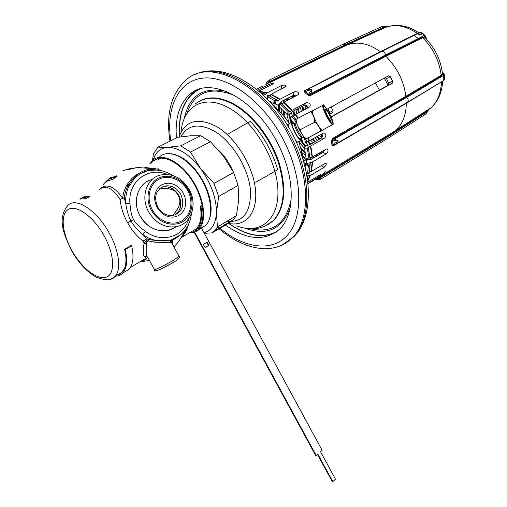<?xml version="1.0" encoding="UTF-8"?>
<svg xmlns="http://www.w3.org/2000/svg" width="507" height="507" viewBox="0 0 507 507"><rect width="100%" height="100%" fill="white"/><g stroke="black" fill="none" stroke-linecap="round" stroke-linejoin="round"><path stroke-width="0.76" d="M130.248 180.403C126.021 185.258 123.48 191.164 122.612 198.129C114.024 185.892 106.299 182.951 99.423 189.301M138.081 167.519L152.835 168.685M109.493 178.268L110.78 177.273L109.17 178.508L116.737 175.771L117.237 176.03L113.391 179.003L105.906 181.633L103.079 184.599M103.51 184.225L104.892 182.615M105.329 182.146L109.176 178.527L109.537 178.977M111.096 177.032L110.773 177.26M137.346 167.532L127.625 169.75L125.311 170.035L127.58 169.237M128.575 168.958L127.574 169.224M126.889 169.42L122.846 170.758M136.104 167.659L128.404 169.458M131.376 168.349L127.289 169.325L128.341 169.344M172.71 244.659L172.456 239.615L170.821 240.141L164.116 240.654L155.11 240.375L148.652 239.526L146.707 240.293L144.02 243.48L143.031 241.072C136.579 236.002 131.459 229.899 127.669 222.763C123.632 215.779 121.103 208.054 120.089 199.587L124.259 197.762L122.612 198.129L120.089 199.587C112.554 187.793 105.538 184.472 99.049 189.624M144.825 167.5L155.472 168.603M158.71 169.579L162.082 170.891M128.873 184.206C126.395 188.224 124.855 192.742 124.259 197.762L125.736 203.858C127.213 212.078 129 217.776 131.098 220.944C132.669 224.411 136.516 228.911 142.632 234.443L146.878 238.727L148.652 239.526L148.779 240.939L146.96 241.649L146.415 243.601C145.921 252.86 146.301 257.328 147.556 257.005C146.333 259.318 144.134 260.775 140.965 261.409M140.312 261.606L144.825 258.957L146.067 256.694L147.055 256.472M146.415 243.601L144.02 243.48C141.998 258 144.381 256.504 146.067 256.694L146.827 256.263M115.97 275.238L118.93 274.509L121.446 272.937L124.684 268.013M121.49 272.627L118.131 274.598M147.556 241.085L145.629 239.798L146.878 238.727L143.031 241.072L145.629 239.798L146.96 241.649M177.684 236.991L172.304 240.381L171.772 242.612L154.889 242.194L148.779 240.939M172.494 244.26L171.772 242.612M186.798 227.675C185.264 232.079 183.312 235.521 180.955 237.992M188.674 224.119C186.969 229.918 184.611 234.297 181.601 237.27M187.013 227.32C185.486 231.857 183.553 235.299 181.214 237.644L181.107 237.745M167.082 174.408C148.526 166.176 127.821 181.443 129.95 203.294C130.565 211.52 131.801 216.952 133.664 219.582C134.9 222.554 138.829 226.483 145.446 231.376L142.632 234.443L148.684 238.062L155.11 240.375L154.889 242.194M191.456 213.529C189.77 226.857 182.894 235.73 170.821 240.141L170.073 242.79M181.119 234.418L170.84 240.166L171.467 242.397L179.104 256.308L173.502 260.218C165.193 265.269 152.664 271.194 154.356 269.293L147.556 257.005M151.289 179.757C137.86 183.185 131.871 201.906 140.109 216.052C131.655 201.571 138.196 182.431 152.125 179.529M174.383 227.713L168.337 230.324C156.809 232.307 147.398 227.548 140.109 216.052C147.461 230.058 165.415 235.216 175.65 226.819M89.099 196.653L85.911 198.433L84.739 198.75L84.251 198.624L84.403 198.281L83.465 198.991L85.493 198.776L88.586 197.305L89.878 196.285L87.869 196.539L87.217 196.849L88.598 196.52L89.245 196.919M86.919 196.139L83.104 198.117L87.293 196.342L84.409 198.079L87.496 196.463L87.781 196.095L86.963 196.222M80.195 199.188L85.936 196.443L80.689 198.864M80.131 199.055L80.835 198.662M80.569 198.56L84.808 196.551L80.6 198.611M80.169 198.738L79.669 198.991M82.4 197.61L83.04 197.28M83.832 198.592L84.124 199.112M89.327 196.152L89.606 196.646M88.972 196.19L89.34 196.849M190.512 192.102L189.136 189.13L183.357 181.861M159.756 188.566C168.406 187.964 173.92 189.326 176.303 192.654L176.461 192.489M172.329 215.551C178.42 209.404 180.815 203.732 179.503 198.541L179.674 198.129M179.795 198.49L176.651 192.723M180.771 194.371C176.544 187.571 171.011 184.833 164.179 186.145C155.776 189.967 153.621 196.919 157.715 207.002C161.91 213.675 167.335 216.426 173.996 215.253C182.621 211.489 184.878 204.524 180.771 194.371M183.268 193.072L181.107 189.852L178.407 187.14L175.295 185.068L171.924 183.737L168.457 183.223L165.067 183.559L161.929 184.725L159.198 186.677L157.012 189.314L155.497 192.514L154.724 196.114L154.743 199.923L155.554 203.751L157.113 207.395L159.344 210.671L162.126 213.403L165.314 215.462L168.742 216.736L172.234 217.173L175.612 216.755L178.711 215.507L181.379 213.498L183.483 210.836L184.928 207.655L185.638 204.106L185.594 200.373L184.789 196.634L183.268 193.072M187.767 190.607C193.769 201.532 191.025 215.627 181.658 220.913C172.386 226.356 158.526 221.363 152.379 209.993C146.079 198.706 149.292 184.18 158.951 179.263C168.514 174.18 181.899 179.605 187.767 190.607M189.333 189.681C197.616 204.118 191.5 223.41 177.184 226.502C165.555 228.486 156.055 223.631 148.678 211.951C140.338 197.578 146.346 178.616 159.882 175.188C172.044 172.779 181.861 177.615 189.333 189.681M117.161 176.316L109.468 179.041M126.579 169.515L126.756 169.832M151.492 210.481C158.228 221.166 166.917 225.602 177.551 223.777C190.594 220.944 196.165 203.339 188.598 190.15C181.779 179.136 172.824 174.719 161.746 176.899C149.356 180.01 143.874 197.343 151.492 210.481M208.732 220.83C213.187 210.652 211.381 197.515 203.313 181.417C193.737 164.933 183.021 155.7 171.163 153.71M159.534 158.203L158.653 159.375M129.716 183.749L126.972 185.245L127.796 185.822L130.546 184.333L129.716 183.749C133.633 176.778 139.235 172.146 146.51 169.851L158.678 168.818L158.716 169.782L158 170.175M139 173.318C133.911 175.986 129.9 179.966 126.972 185.245M158.716 169.782L146.916 170.789C139.818 173.02 134.361 177.532 130.546 184.333M131.706 245.8L131.053 245.521L124.633 249.165L125.28 249.45L131.706 245.8C134.057 256.815 133.17 264.667 129.038 269.35L124.177 272.208M125.28 249.45C127.688 260.497 126.851 268.361 122.77 273.032C120.843 275.073 118.397 276.119 115.431 276.176M124.633 249.165C126.991 259.971 126.173 267.658 122.174 272.227L117.459 274.99M131.053 245.521L131.18 246.098M202.236 205.107L200.271 206.222L200.924 206.463C202.692 217.097 201.298 224.816 196.748 229.627L193.192 232.086L188.915 233.138M200.924 206.463L202.344 205.658M200.271 206.222C202.001 216.622 200.639 224.17 196.19 228.872L191.101 231.851M185.042 232.149L184.123 231.984M288.274 124.671L287.837 124.304L288.274 124.608M297.178 142.22L296.665 142.809M287.019 124.557L287.837 124.304M228.657 223.429C246.364 235.932 262.22 238.835 276.226 232.13M179.579 135.426C178.274 116.052 182.919 101.749 193.509 92.521L197.66 89.764M223.283 223.486C245.737 240.153 264.616 241.978 279.915 228.942C295.486 214.119 295.321 176.366 277.171 142.404C254.945 98.453 210.354 75.644 190.188 94.068C179.446 103.485 174.871 118.118 176.449 137.974M295.511 121.667L295.239 121.775C294.687 122.979 295.606 125.983 297.989 130.781C300.036 134.596 301.728 136.928 303.072 137.765L303.756 137.701M302.654 137.486C301.088 137.714 300.461 138.31 300.771 139.267C299.669 139.621 297.748 137.302 295.011 132.321C292.064 126.211 291.379 123.207 292.957 123.321L293.363 123.581M294.016 123.619L292.045 122.149C290.879 122.878 291.798 126.313 294.808 132.454C297.495 137.41 299.561 140.071 301 140.445L301.304 137.746M300.771 139.267L300.949 138.107M295.556 140.369L297.59 142.08L298.148 141.916M288.73 127.396C288.134 125.299 288.115 124.12 288.667 123.854M301.995 137.448L301.817 137.498C300.702 137.201 299.092 135.122 297.001 131.262C294.662 126.477 293.94 123.803 294.833 123.239M193.116 232.124L194.251 232.453M153.291 159.743C155.649 152.106 160.389 147.974 167.506 147.353L180.733 145.845L190.505 152.049L200.595 168.59C189.39 154.356 178.363 147.277 167.506 147.353L157.905 147.182L177.742 137.334L190.67 135.743L200.74 135.73L210.475 141.757L223.612 156.289L233.619 172.557L238.087 185.448L238.765 199.859L236.401 215.678L233.309 219.759L231.097 221.597L212.243 232.865L204.327 233.296M212.243 232.865L214.41 231.046L217.427 226.971L216.438 212.858L218.644 196.501L214.005 183.426L200.595 168.59C211.273 183.566 216.552 198.326 216.438 212.858C215.735 223.974 211.603 230.609 204.036 232.757M152.506 160.402L153.418 153.919L157.905 147.182M194.454 232.827L192.235 232.466M214.005 183.426L233.619 172.557M190.505 152.049L210.475 141.757M218.644 196.501L238.087 185.448M217.427 226.971L236.401 215.678M180.733 145.845L200.74 135.73M321.939 153.095L320.532 152.347M310.265 144.419L307.426 141.333M294.079 115.678L293.09 111.229M292.305 97.857L292.507 95.779M319.08 139.412L316.558 136.719M302.926 110.513L302.064 106.502M322.896 152.531L321.457 151.808M311.038 143.982L308.294 141.054M294.801 115.114L293.883 110.811M293.268 97.363L293.515 95.272M319.847 138.975L317.306 136.294M303.693 110.108L302.863 106.077M270.022 95.937L270.573 95.107M273.805 106.286L274.129 103.561M274.674 107.059L275.086 103.612M306.076 163.609L303.845 162.519M305.981 164.604L304.187 163.742M313.966 157.74L312.527 157.005M305.328 152.068L300.797 147.759M313.009 158.304L310.854 157.113M305.55 153.38L301.247 149.457M285.143 117.624L284.148 111.287M284.059 102.091L284.294 99.974M283.99 116.236L283.172 110.317M283.045 103.339L283.286 100.494M307.077 160.168L302.863 157.411M278.381 110.317L278.476 104.423M317.502 155.681L316.095 154.927M305.252 146.377L300.467 140.718M379.464 90.088L375.453 82.901M331.122 106.958L333.048 110.684L332.833 112.567L329.81 114.227M293.686 95.208L295.321 96.305M305.119 105.05L307.641 108.01M321.083 134.165L321.939 137.644M323.257 150.756L323.193 152.341M418.3 38.526L413.978 35.42M331.058 116.838L388.368 85.17L388.704 83.097L386.473 78.661L385.098 77.666M388.704 83.097L392.614 81.158L390.371 76.696L388.546 75.79L326.964 109.214M327.814 108.752L329.683 112.351L333.048 110.684M329.702 114.024L329.683 112.351M392.614 81.158L392.291 83.237L331.147 117.035M325.107 171.524L325.253 171.461C325.215 172.12 324.303 173.255 322.503 174.864L321.324 175.58L325.253 171.461M262.886 85.994L256.377 89.169M258.754 91.133L273.717 83.566C273.165 83.066 271.695 83.319 269.299 84.32L257.512 90.094M268.393 95.265L267.151 95.652L268.342 96.191L267.481 96.628L274.04 100.348L274.908 99.911L276.093 100.716L277.221 100.196L277.519 101.07L279.661 99.429L270.915 94.492L286.119 86.367C285.631 85.037 284.059 84.764 281.41 85.563L266.878 92.99L259.242 91.552M288.42 111.908L280.079 103.764L279.338 106.85L286.81 114.151L288.42 111.908L289.535 111.356L289.459 111.895L291.798 110.406L283.641 102.458L298.718 94.359C298.674 92.211 297.172 91.38 294.199 91.875L279.661 99.429M297.837 118.182L295.283 114.658L309.967 106.743C310.81 104.03 309.587 102.687 306.291 102.712L291.798 110.406M322.617 136.187L322.186 134.501L322.61 136.218L321.419 138.081L324.594 138.119C326.394 135.87 326.191 134.089 323.992 132.777L309.321 140.807L308.934 140.927L307.945 137.967M324.594 138.119L310.753 146.01L307.863 147.22L308.364 147.569L307.312 148.202L304.511 148.139L306.114 158.197L309.074 159.42L307.312 148.202M324.524 150.021L322.953 152.499L326.293 153.843C328.213 151.954 328.523 150.306 327.224 148.887L326.204 149.045L312.078 157.1L310.366 146.136M326.293 153.843L312.604 161.879L309.726 162.684L310.259 163.622L309.219 164.268L306.266 163.039L306.215 160.668L306.038 164.021M321.546 165.548L323.91 167.386C325.9 165.789 326.635 164.414 326.102 163.248L325.088 163.438L311.108 171.543L312.211 161.936M323.91 167.386L310.347 175.511L307.66 175.796L307.99 177.437L307.223 177.913M317.084 176.531L317.819 177.431C319.885 176.068 320.95 175.054 321.001 174.376L307.793 182.14M317.819 177.431L307.939 183.414M391.144 133.835L396.354 129.957C402.761 123.645 406.082 114.759 406.322 103.301L406.475 102.877M442.288 72.267L442.351 73.667L441.179 75.302L405.911 96.26L332.991 138.202L331.439 140.528L338.22 140.902L331.933 145.357L333.207 145.851L333.955 145.11M443.809 80.436L443.619 75.34L443.036 73.319L441.527 75.942L406.272 96.932L405.911 96.26C403.737 80.79 397.057 67.475 385.871 56.309L310.886 95.335L308.11 95.322L304.384 92.008L311.64 89.308L308.11 95.322L310.043 94.898L308.624 94.239L305.677 91.621L305.29 90.677L304.384 92.008L304.675 90.595L306.779 89.847L311.64 89.308L311.045 93.63L309.638 92.515M387.209 26.82C397.672 23.715 408.16 25.673 418.668 32.702L380.408 51.689L304.675 90.595M380.922 51.815L380.408 51.689C368.215 43.127 356.846 40.997 346.287 45.294L270.016 82.533M385.745 27.315L383.812 27.746L345.717 45.161L268.247 82.895L267.981 83.503M317.655 178.356L319.29 179.015L321.444 178.749L319.651 179.478L315.671 179.529L318.085 178.527L319.885 177.044M266.543 83.845L265.839 84.428M265.795 84.339L266.809 82.533L269.68 79.872M265.833 84.244L266.809 82.533M384.49 27.815L384.369 27.866C394.712 23.658 405.695 25.502 417.305 33.399L417.901 33.468L381.714 51.429M425.69 38.564L425.234 38.114L422.623 37.791L385.871 56.309L385.504 54.997C384.883 52.221 383.526 51.074 381.429 51.549L306.9 89.79M333.745 145.617L406.322 103.301L442.7 81.076M386.885 26.922L384.87 26.212L382.348 26.364M383.812 27.746L384.369 27.866L346.287 45.294L345.717 45.161L345.28 44.787L385.155 26.573L381.961 26.529M269.927 79.738L270.174 81.38L345.28 44.787L342.726 44.413M269.933 79.732L268.507 81.538L268.247 82.895L265.966 84.219M389.813 137.105L390.365 136.757L390.916 134.361L319.746 177.532L321.501 178.711M425.671 114.062L427.553 111.451L390.954 134.919L320.373 177.773L319.29 179.015M317.667 178.337L319.347 177.368M426.045 111.496L391.062 133.899M427.553 111.451L427.623 111.895M418.915 33.925L419.695 33.982L419.428 34.52L417.743 33.183M419.447 34.527L419.568 35.015L417.426 33.703M443.961 80.347L444.677 78.997L444.386 74.852M407.045 102.579L444.024 80.277L444.582 76.386M426.127 38.995L425.588 37.391L424.004 35.661C422.47 33.462 421.146 32.378 420.037 32.391L419.543 32.778L421.437 32.892L421.323 34.299L419.568 35.015M424.651 35.053L421.729 32.568M425.791 38.659L425.886 36.796L425.696 37.854L422.318 37.119L385.542 55.605L310.525 94.587L311.045 93.63L385.504 54.997L424.004 35.661L423.751 34.223L421.07 32.245M425.893 36.821L426.229 38.564M426.089 37.391L425.956 38.824M425.696 36.428L425.379 38.234M423.732 34.21L425.525 36.155M420.037 32.391L421.697 32.53M306.779 89.847L307.445 90.569M305.17 90.259L305.778 90.373M268.507 81.538L270.174 81.38L270.035 82.083L270.618 82.242M310.278 95.563L310.043 94.898L310.525 94.587L310.886 95.335M444.252 74.301L443.036 73.325L442.795 72.678L443.847 73.382M442.377 72.476L442.795 72.678L442.25 71.969M442.351 73.667L442.82 74.193L443.422 73.832L444.284 74.415M407.508 102.262C408.629 100.735 408.369 99.087 406.734 97.325L443.619 75.34L444.557 76.215L444.366 74.763M333.207 145.851L334.252 144.945M333.688 145.243L334.107 145.021M331.933 145.357L333.498 145.313L332.985 144.514L332.592 140.692L332.871 139.152L331.439 140.528L331.933 145.357M334.012 145.078L335.038 144.527L334.835 143.665M332.991 138.202L333.391 138.924L406.272 96.932L406.734 97.325L334.449 139.019L338.22 140.902L335.83 144.039L333.701 145.23M332.472 138.588L332.871 139.152L334.449 139.019L334.55 140.819M428.51 109.905L426.26 113.688L390.377 136.751M315.386 179.32L314.866 179.497M384.23 78.135L388.242 85.239M418.668 32.702L419.473 32.746L417.901 33.468M419.055 32.835L418.624 32.917M419.695 33.982L421.323 34.299M420.379 32.34L420.734 32.448M321.419 138.081L309.688 144.749L306.893 145.446L304.618 146.738L304.511 148.139M322.953 152.499L311.342 159.274L309.213 159.337M309.999 171.322L309.511 171.607M270.751 95.018L269.483 95.684M296.538 95.677L295.625 95.164L293.331 95.354L281.271 101.527L279.56 103.865L277.221 105.069L274.629 103.308L273.774 103.745L274.04 100.348M308.586 107.509L306.621 105.304L304.428 105.253L292.444 111.565L290.264 113.473L287.938 114.702L286.81 114.151M306.215 160.668L308.896 159.344M305.474 138.291L306.925 142.347L305.86 142.98L303.066 142.93L301.412 138.265M306.716 141.694L308.934 140.927M263.165 95.069L263.114 94.144L261.72 93.732M293.768 123.347L290.296 118.41L291.918 116.173L295.72 121.56M305.86 142.98L303.966 137.593M309.219 164.268L309.188 165.65L306.247 163.9L306.266 163.039M267.151 95.652L267.05 98.865M289.459 111.363L281.214 103.238L280.079 103.764M260.547 92.686L264.236 93.63L263.114 94.144M308.364 147.569L310.119 158.761L309.074 159.42M296.025 119.893L293.027 115.621L291.918 116.173M310.259 163.622L309.131 173.451L308.117 174.085L308.37 172.855L307.553 173.343L308.357 166.138L309.188 165.65M283.641 102.458L282.171 104.043M276.093 100.716L275.364 103.808M310.119 158.767L308.313 147.626M310.005 157.404L312.078 157.1M264.236 93.63L265.066 94.771L266.878 92.99M321.958 133.677L322.186 134.501L322.078 133.601M309.549 171.372L311.108 171.543M270.915 94.492L270.092 95.975M295.283 114.658L293.376 116.078M308.117 174.085L306.291 172.646M274.908 99.911L274.629 103.308M268.995 100.893L273.774 103.745M306.247 163.9L305.423 164.382L305.201 167.709M267.29 99.112L267.481 96.628M305.423 164.382L308.357 166.138M307.553 173.343L306.279 172.576M279.313 111.217L279.446 103.929M307.996 159.635L302.673 156.169M318.453 155.123L317.014 154.394M306.013 145.946L303.281 142.936M302.933 142.511L301.24 140.376M292.488 122.276L292.913 122.054M291.702 122.326L290.625 118.841M290.448 118.201L289.465 113.891M288.686 99.714L288.933 97.604M290.961 122.713L288.679 114.309M287.729 100.202L287.932 98.117M315.462 141.466L312.92 138.772M314.701 141.897L312.179 139.191M299.244 112.472L298.395 108.435M298.477 112.877L297.609 108.847M296.139 119.354C295.752 121.091 296.899 124.633 299.58 130.001C302.147 134.78 304.219 137.6 305.81 138.468L306.196 138.734M312.851 110.558L296.126 119.215C296.335 123.296 297.691 126.801 300.182 129.735C301.107 133.366 303.148 136.396 306.31 138.81L322.813 129.931M322.788 105.374L312.768 110.602C311.672 111.299 312.737 114.937 315.95 121.509C318.802 126.826 320.931 129.71 322.344 130.172L322.686 130.001M312.705 110.463L310.639 111.641C313.155 114.538 314.536 118.042 314.784 122.162C317.952 124.652 319.968 127.713 320.823 131.332M300.182 129.735L314.784 122.162M296.126 119.215L310.639 111.641M327.307 115.507C328.961 118.606 330.184 120.305 330.976 120.603C331.559 120.197 330.919 118.087 329.049 114.284C327.408 111.191 326.185 109.487 325.38 109.176C324.791 109.563 325.431 111.673 327.307 115.507M195.252 230.9L198.731 229.532C207.243 221.312 204.41 198.015 191.957 179.459C179.617 160.795 161.239 152.252 152.62 160.301L149.768 163.888M198.706 229.551L205.614 225.488C214.188 217.25 211.482 194.035 199.105 175.593C186.849 157.05 168.476 148.621 159.781 156.676M151.308 163.102L153.108 161.125C161.53 153.253 179.484 161.594 191.538 179.82C203.706 197.939 206.495 220.71 198.186 228.758M158.45 159.477L159.553 158.184M201.564 228.207L322.122 450.286L320.538 451.686L335.476 479.191L332.807 481.644L317.813 454.076L316.21 455.489L194.707 232.238L201.564 228.207L194.707 232.238M203.383 244.513L205.17 247.796L208.973 245.489L207.192 242.213L203.383 244.513M316.21 455.489L315.671 455.514L194.238 232.428M332.807 481.644L332.256 481.65L317.439 454.411M205.126 247.714L208.491 245.667L206.761 242.473M208.973 245.489L208.491 245.667M255.458 182.07L256.168 182.045L277.716 169.68C272.322 151.46 263.215 135.337 250.395 121.312L228.087 133.943M172.767 175.485C164.122 170.111 155.193 168.711 145.984 171.303L141.187 173.274M130.09 184.009C126.731 189.865 125.28 196.482 125.736 203.858L129.95 203.294M111.439 278.825L115.038 276.41C121.547 269.876 119.202 250.673 109.144 232.903C96.837 210.19 75.701 196.646 67.843 205.462C56.949 218.675 63.654 234.139 71.664 250.876M171.505 242.378L171.461 240.572L172.836 239.443M173.502 262.347L161.074 268.957M178.939 256.003L179.104 256.308C180.289 257.296 178.489 259.267 173.705 262.214C162.215 268.881 153.843 272.798 154.489 269.604M164.116 240.654L163.818 242.606M145.446 231.376C161.784 243.93 184.218 236.604 188.883 218.409M133.664 219.582L127.669 222.763M104.017 235.578C93.573 216.698 76.538 204.46 68.388 209.353C60.08 213.973 62.069 233.334 71.994 250.762C81.804 268.247 97.636 280.618 106.432 277.101C115.381 273.869 114.595 254.387 104.017 235.578M159.426 158.983L160.58 158.076M177.64 155.712C187.413 160.161 195.886 168.774 203.066 181.544C209.378 193.731 211.85 204.695 210.475 214.429M158.843 159.28L159.73 158.159M161.175 187.489L162.24 187.134C169.059 185.822 174.579 188.553 178.794 195.328C182.526 203.732 181.208 210.291 174.845 215M116.737 175.771L117.041 176.322M109.252 178.47L109.55 179.003M286.068 242.847L293.616 236.915C311.678 219.436 311.742 175.403 290.562 135.565C266.752 88.459 220.044 60.834 194.561 74.757M169.978 141.187C165.707 113.467 171.372 92.806 186.975 79.219C210.728 57.906 263.19 84.504 289.263 136.282C310.474 176.163 310.449 220.228 292.406 237.701L282.012 245.103M170.77 140.794C165.821 107.864 178.16 80.398 203.364 78.084C228.429 75.568 263.539 101.628 283.21 139.444C302.78 176.778 303.49 217.503 287.494 235.14C271.53 252.968 242.676 248.037 217.991 226.635M301.488 153.539L301.918 156.276M298.718 141.624L301.849 152.011L303.243 160.453M274.11 106.641C279.756 111.236 284.845 116.87 289.37 123.543M277.893 230.824C264.521 238.499 249 236.585 231.331 225.076L229.151 223.574M199.701 89.061C185.087 96.812 178.426 112.142 179.719 135.046M290.238 207.42C282.247 229.215 267.176 236.142 245.027 228.213M226.705 91.539C203.389 86.247 189.212 95.373 184.18 118.917M234.627 95.462C210.196 85.867 194.219 92.04 186.696 113.986M291.24 198.852C286.252 223.574 272.867 233.569 251.073 228.834M200.835 100.494C210.5 95.918 221.958 97.344 235.216 104.778C253.652 115.52 271.378 138.918 279.218 163.058C286.664 188.902 284.871 207.959 273.85 220.234L267.195 225.019M265.395 225.932L273.273 220.596C284.288 208.32 286.068 189.257 278.616 163.4C270.763 139.254 253.031 115.837 234.595 105.082C218.707 96.355 205.696 95.918 195.556 103.777M236.763 225.881C259.337 234.836 278.622 220.691 277.944 191.12C277.538 161.701 255.471 123.271 230.4 108.809C204.885 93.389 182.995 105.703 181.1 131.985M228.232 223.308C245.23 227.269 257.733 213.491 255.522 190.081C253.468 166.752 236.237 138.265 217.167 126.877C197.926 116.864 185.207 120.279 179.009 137.131M226.863 221.35C243.601 222.643 251.428 211.856 250.35 188.997C247.974 167.525 232.2 141.884 214.86 131.433C198.966 122.789 187.666 124.595 180.955 136.839M233.543 172.405C229.925 163.837 225.007 156.486 218.783 150.345M267.886 224.709L273.273 220.596C264.381 228.353 253.836 230.641 241.643 227.459M386.473 78.661L390.371 76.696M329.74 114.088L332.833 112.567M388.368 85.17L392.291 83.237M258.824 91.197L267.094 92.667M271.131 94.169L279.934 99.138M283.914 102.16L292.121 110.158M295.606 114.405L298.198 117.985M308.307 137.784L309.321 140.807M310.753 146.01L312.47 157.043M312.604 161.879L311.488 171.543M310.347 175.511L307.686 181.214M266.352 84.219L268.228 83.306M441.527 75.942L441.179 75.302C439.373 60.688 433.187 48.184 422.623 37.791L422.318 37.119M441.584 81.747L441.445 82.14C440.97 93.015 437.56 101.527 431.223 107.661L426.134 111.439M419.219 34.387L417.819 33.513M418.37 38.488L417.844 38.158M425.354 38.209L425.234 38.114C434.936 47.873 440.659 59.598 442.408 73.281L442.37 72.476L443.821 73.344M396.354 129.957L431.223 107.661C438.175 101.108 441.984 92.337 442.655 81.361L442.744 81.05M311.678 181.424L311.887 181.829M306.291 102.712L304.428 105.253M289.408 111.388L281.074 103.251M264.109 93.649L260.611 92.743M307.381 178.952L307.926 177.494M310.031 158.862L308.275 147.651M296.018 120.001L292.907 115.653M306.83 142.429L305.391 138.234M277.082 100.215L268.146 95.158M309.061 173.521L310.176 163.704M294.199 91.875L293.331 95.354M307.616 180.682L309.967 175.511M296.38 95.76L295.511 95.139M308.51 107.547L306.665 105.323M324.334 150.852L324.341 150.129M281.41 85.563L281.569 88.953M269.299 84.32L269.711 85.759M322.344 130.172L333.175 124.342C333.441 122.624 332.256 119.139 329.632 113.879C325.095 106.609 323.048 103.726 323.491 105.228L323.117 105.203C322.097 105.862 323.2 109.487 326.426 116.078C329.265 121.414 331.369 124.329 332.719 124.83L333.124 124.424M326.711 115.926C333.98 127.428 334.95 126.75 329.626 113.879C322.382 102.319 321.406 103.003 326.711 115.926M140.648 261.403C141.947 261.295 143.342 260.478 144.825 258.957L130.553 267.322M122.174 272.227L115.038 276.41C111.882 280.625 105.532 280.827 96 277.025C86.817 271.765 78.712 263.057 71.683 250.902M172.462 244.209L171.613 242.137C171.024 241.972 171.277 241.155 172.367 239.691L173.324 239.247M184.662 230.717C182.127 236.839 178.546 242.226 173.926 246.877M149.483 260.49L140.04 261.764M181.341 237.574L196.19 228.872M177.292 213.105C181.329 208.219 181.728 202.337 178.483 195.468M164.179 186.145L162.24 187.134C166.537 186.582 171.404 185.518 178.477 195.448M177.184 226.502L168.337 230.324M144.134 172.323L146.916 170.789M122.77 273.032L129.038 269.35M200.081 72.697C228.175 63.217 270.567 91.019 292.602 134.393C313.408 173.59 313.446 218.092 293.616 236.915L292.406 237.701C273.869 256.46 242.631 249.932 217.313 227.174M298.794 141.586L301.849 152.011L301.278 154.42M274.002 106.521C279.801 111.153 284.959 116.806 289.491 123.48M193.509 92.521L190.188 94.068M303.446 137.866L304.415 137.365M292.957 123.321L295.061 122.954M297.78 142.106L301 140.445M288.832 123.828L291.671 122.345M296.107 141.567L297.394 142.011M214.41 231.046L233.309 219.759M311.273 92.876L311.767 93.256M276.778 108.853L277.05 104.949M303.142 159.547L306.203 161.27M298.921 141.935L304.542 148.278M314.733 155.719L316.203 156.441M286.588 98.802L286.316 100.931M286.816 114.157L288.844 122.536M313.098 142.809L310.538 140.116M296.817 113.764L295.974 109.708M321.825 137.765L319.328 135.154M305.746 109.018L304.935 105.076M388.692 75.733L388.254 75.949M319.765 176.525L320.975 176.024M395.796 130.483L322.503 174.864M321.324 175.58L307.964 183.673M387.399 26.757L384.889 26.218M381.828 26.611L343.283 44.153M342.675 44.445L269.914 79.776M267.981 81.114L266.726 82.571M315.525 179.611L319.651 179.478L321.419 178.743L390.327 136.795M444.29 74.428L442.212 71.683M335.038 144.527L407.476 102.294M312.661 181.31L312.47 180.942M307.983 177.444L307.388 179.022M268.285 95.145L277.221 100.196M281.214 103.238L289.535 111.35M293.033 115.621L296.031 119.798M306.925 142.34L305.556 138.341M309.72 163.026L309.726 162.684M307.495 176.259L307.66 175.796M272.665 104.955L273.007 103.238M281.81 113.783L281.461 108.694M281.639 103.593L281.93 101.185M304.593 165.282L305.372 165.574M302.001 152.67L305.867 155.693M310.081 158.273L311.697 159.071M306.203 142.784L308.376 145.078M319.207 153.114L320.678 153.83M292.254 115.995L291.493 112.396M290.942 98.554L291.227 96.431M317.515 140.3L314.955 137.625M301.304 111.375L300.474 107.338M158.564 158.355L153.108 161.125"/></g></svg>
